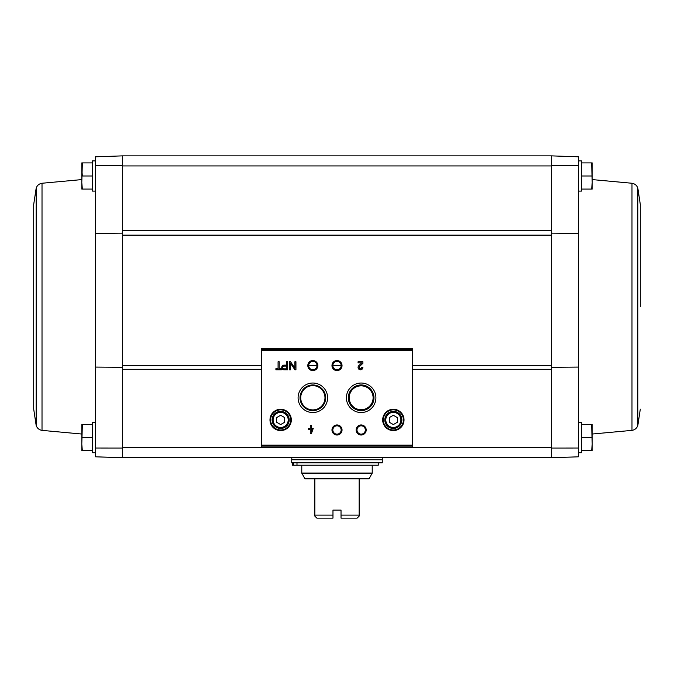 <?xml version="1.0" encoding="UTF-8"?>
<svg xmlns="http://www.w3.org/2000/svg" width="674" height="674" viewBox="0 0 674 674"><rect width="100%" height="100%" fill="white"/><g stroke="black" fill="none" stroke-linecap="round" stroke-linejoin="round"><path stroke-width="1.01" d="M95.489 452.726L92.464 452.726L92.464 422.539L95.489 422.539L95.489 191.087L92.464 191.087L92.464 160.901L95.489 160.901M95.489 448.025L95.489 456.804L122.66 457.756L122.66 448.041L95.489 448.025L95.489 367.077L122.66 367.313M122.66 165.577L122.66 155.863L551.34 155.863L578.511 156.815L578.511 165.593L551.34 165.577L551.34 235.133L122.66 235.133L122.66 165.577L95.489 165.593L95.489 233.44L122.66 233.145M551.34 235.133L551.34 447.696L122.66 447.696L122.66 235.133M578.511 165.593L578.511 456.804L551.34 457.756L551.34 447.696L551.34 457.756L122.66 457.756L122.66 448.041M578.511 160.901L581.536 160.901L581.536 191.087L578.511 191.087L578.511 233.44L551.34 233.145M578.511 452.726L581.536 452.726L581.536 422.539L578.511 422.539L578.511 367.077L551.34 367.313M578.511 448.025L551.34 448.041M591.654 424.553L581.831 424.553L581.831 450.712L591.654 450.712L592.202 444.174L591.654 424.553L592.202 424.553L592.202 450.712L591.654 450.712M591.654 162.906L581.831 162.906L581.831 189.074L591.654 189.074L592.202 182.536L591.654 162.906L592.202 162.906L592.202 189.074L591.654 189.074M551.34 165.577L551.34 155.863L551.34 165.93L122.66 165.93L122.66 155.863L95.489 156.815L95.489 165.593M412.471 447.612L412.471 348.391L261.529 348.391L261.529 447.612L412.471 447.612L261.529 447.612M281.37 368.678L279.196 368.678L279.196 361.753L278.067 361.753L278.067 368.678L275.893 368.678L275.893 369.807L281.37 369.807L281.37 368.678M287.587 369.807L287.587 361.753L286.585 361.753L286.585 365.139L284.091 365.139A2.334 2.334 0 0 0 281.757 367.473A2.334 2.334 0 0 0 284.091 369.807L287.587 369.807M295.945 369.807L295.945 361.753L294.9 361.753L294.9 368.24L290.553 361.753L289.5 361.753L289.5 369.807L290.553 369.807L290.553 363.32L294.9 369.807L295.945 369.807M313.25 428.453L311.396 428.453L311.396 425.555L310.276 425.555L310.276 428.453L308.422 428.453L308.422 429.582L310.276 429.582L310.276 433.601L311.396 433.601L313.25 428.453M362.89 367.389L361.769 367.389A1.289 1.289 0 0 1 359.975 368.577A1.289 1.289 0 0 1 359.587 366.454L362.89 363.311L362.89 361.753L358.062 361.753L358.062 362.882L361.711 362.882L358.812 365.645A2.418 2.418 0 0 0 359.528 369.613A2.418 2.418 0 0 0 362.89 367.389M269.979 419.919A10.666 10.666 0 0 0 285.978 429.161A10.666 10.666 0 0 0 285.978 410.685A10.666 10.666 0 0 0 269.979 419.919M382.689 419.919A10.666 10.666 0 0 0 398.688 429.161A10.666 10.666 0 0 0 398.688 410.685A10.666 10.666 0 0 0 382.689 419.919M356.116 429.978A5.03 5.03 0 0 0 363.665 434.342A5.03 5.03 0 0 0 363.665 425.623A5.03 5.03 0 0 0 356.116 429.978M331.97 429.978A5.03 5.03 0 0 0 339.519 434.342A5.03 5.03 0 0 0 339.519 425.623A5.03 5.03 0 0 0 331.97 429.978M346.402 397.778A14.752 14.752 0 0 0 368.526 410.559A14.752 14.752 0 0 0 368.526 385.006A14.752 14.752 0 0 0 346.402 397.778M298.093 397.778A14.752 14.752 0 0 0 320.226 410.559A14.752 14.752 0 0 0 320.226 385.006A14.752 14.752 0 0 0 298.093 397.778M331.97 365.578A5.03 5.03 0 0 0 339.519 369.933A5.03 5.03 0 0 0 339.519 361.222A5.03 5.03 0 0 0 331.97 365.578M307.816 365.578A5.03 5.03 0 0 0 315.365 369.933A5.03 5.03 0 0 0 315.365 361.222A5.03 5.03 0 0 0 307.816 365.578M308.692 365.578A4.162 4.162 0 0 0 314.927 369.183A4.162 4.162 0 0 0 314.927 361.98A4.162 4.162 0 0 0 308.692 365.578M332.838 365.578A4.162 4.162 0 0 0 339.081 369.183A4.162 4.162 0 0 0 339.081 361.98A4.162 4.162 0 0 0 332.838 365.578M300.722 397.778A12.132 12.132 0 0 0 318.912 408.284A12.132 12.132 0 0 0 318.912 387.272A12.132 12.132 0 0 0 300.722 397.778M300.023 397.778A12.823 12.823 0 0 0 319.257 408.891A12.823 12.823 0 0 0 319.257 386.674A12.823 12.823 0 0 0 300.023 397.778M348.323 397.778A12.823 12.823 0 0 0 367.566 408.891A12.823 12.823 0 0 0 367.566 386.674A12.823 12.823 0 0 0 348.323 397.778M349.208 397.778A11.938 11.938 0 0 0 367.119 408.124A11.938 11.938 0 0 0 367.119 387.44A11.938 11.938 0 0 0 349.208 397.778M332.838 429.978A4.162 4.162 0 0 0 339.081 433.584A4.162 4.162 0 0 0 339.081 426.381A4.162 4.162 0 0 0 332.838 429.978M356.993 429.978A4.162 4.162 0 0 0 363.235 433.584A4.162 4.162 0 0 0 363.235 426.381A4.162 4.162 0 0 0 356.993 429.978M397.382 422.244L397.382 417.594L393.355 415.268L389.328 417.594L389.328 422.244L393.355 424.569L397.382 422.244M384.803 419.919A8.551 8.551 0 0 0 397.626 427.324A8.551 8.551 0 0 0 397.626 412.513A8.551 8.551 0 0 0 384.803 419.919M383.287 419.919A10.059 10.059 0 0 0 398.385 428.63A10.059 10.059 0 0 0 398.385 411.207A10.059 10.059 0 0 0 383.287 419.919M284.672 422.244L284.672 417.594L280.645 415.268L276.618 417.594L276.618 422.244L280.645 424.569L284.672 422.244M272.094 419.919A8.551 8.551 0 0 0 284.925 427.324A8.551 8.551 0 0 0 284.925 412.513A8.551 8.551 0 0 0 272.094 419.919M270.586 419.919A10.059 10.059 0 0 0 285.675 428.63A10.059 10.059 0 0 0 285.675 411.207A10.059 10.059 0 0 0 270.586 419.919M311.396 431.158L312.121 429.582L311.396 429.582L311.396 431.158M286.585 368.838L286.585 366.1L284.091 366.1A1.365 1.365 0 0 0 282.718 367.473A1.365 1.365 0 0 0 284.091 368.838L286.585 368.838M581.831 175.99L591.654 175.99M581.831 437.628L591.654 437.628M640.3 306.813L640.3 204.466L640.3 306.813M82.346 424.553L92.17 424.553L92.17 450.712L82.346 450.712L81.798 444.174L82.346 424.553L81.798 424.553L81.798 450.712L82.346 450.712L81.798 444.174M82.346 162.906L92.17 162.906L92.17 189.074L82.346 189.074L81.798 182.536L82.346 162.906L81.798 162.906L81.798 189.074L82.346 189.074M92.17 175.99L82.346 175.99L81.798 169.452M92.17 437.628L82.346 437.628M81.798 179.587L42.015 183.252L42.015 430.374C39.109 429.877 37.163 428.243 36.169 425.471L33.7 409.152L33.7 204.466L33.7 306.813M359.141 478.885L359.141 515.113L341.027 515.113L341.027 518.138L341.027 510.083L332.973 510.083L332.973 518.138L332.973 515.113L314.859 515.113L314.859 478.885L369.04 478.885L372.216 473.038L372.216 465.203M341.027 518.138L357.127 518.138L359.141 516.124L359.141 515.113M332.973 518.138L316.873 518.138L314.859 516.124L314.859 515.113M301.784 465.203L301.784 473.038L304.96 478.885L314.859 478.885M291.716 462.785L382.284 462.785L382.284 459.769L291.716 459.769L291.716 462.785M291.918 459.769L291.716 457.756M378.257 462.785L378.257 465.203L296.99 465.203L296.99 462.785M296.99 465.203L293.51 465.203L293.51 462.785M293.51 465.203L292.339 465.203L292.339 462.785M551.34 369.293L412.471 369.293M338.879 369.293L335.121 369.293M314.724 369.293L310.967 369.293M261.529 369.293L122.66 369.293M551.34 230.66L122.66 230.66M412.471 349.351L261.529 349.351M412.471 445.126L261.529 445.126M412.471 350.362L261.529 350.362M412.471 446.137L261.529 446.137M385.806 419.919A7.549 7.549 0 0 0 397.129 426.457A7.549 7.549 0 0 0 397.129 413.381A7.549 7.549 0 0 0 385.806 419.919M273.096 419.919A7.549 7.549 0 0 0 284.42 426.457A7.549 7.549 0 0 0 284.42 413.381A7.549 7.549 0 0 0 273.096 419.919M551.34 365.62L412.471 365.62M341.162 365.62L332.838 365.62M317.007 365.62L308.692 365.62M261.529 365.62L122.66 365.62M592.202 179.587L631.985 183.252L631.985 430.374L592.202 434.031M631.985 183.252C634.891 183.741 636.837 185.375 637.831 188.156L637.831 425.471L640.3 409.152M36.169 425.471L36.169 188.156L33.7 204.466M304.867 478.658L369.133 478.658M301.784 473.038L372.216 473.038M301.918 473.544L372.082 473.544M291.716 459.567L382.082 459.769M412.471 348.391L261.529 348.391M631.985 430.374C634.891 429.877 636.837 428.243 637.831 425.471M637.831 188.156L640.3 204.466M42.015 430.374L81.798 434.031M42.015 183.252C39.109 183.741 37.163 185.375 36.169 188.156M382.284 459.567L382.284 457.756"/></g></svg>
